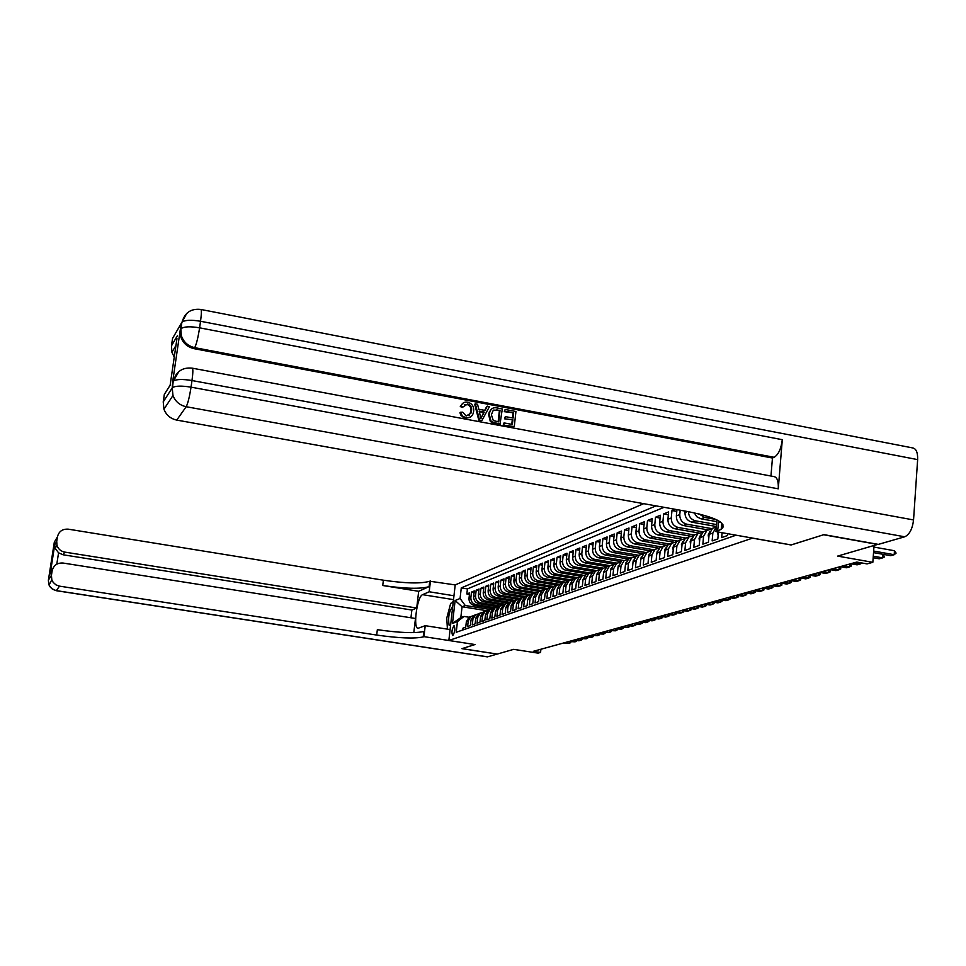 <?xml version="1.0" encoding="UTF-8"?>
<svg xmlns="http://www.w3.org/2000/svg" width="966" height="966" viewBox="0 0 966 966"><rect width="100%" height="100%" fill="white"/><g stroke="black" fill="none" stroke-linecap="round" stroke-linejoin="round"><path stroke-width="1.45" d="M452.837 635.495C454.962 631.957 455.384 628.709 454.092 625.751L453.948 625.775C451.822 629.325 451.4 632.573 452.692 635.519L452.837 635.495M643.694 503.672L455.203 584.913L429.737 581.23C421.176 583.802 405.72 583.452 383.381 580.192L68.32 529.175C62.512 528.8 58.878 531.348 57.429 536.842L54.313 542.216L48.409 580.071L51.427 575.374L52.14 570.821L50.16 573.925L54.7 544.824L55.159 548.302L58.564 552.806L56.801 564.156M455.203 584.913L448.852 640.482L474.982 644.539L462.026 648.621L497.297 654.054L513.658 649.345L538.026 653.125L540.574 652.436L540.9 649.249M877.985 544.317L837.631 556.102L872.841 562.321L874.037 545.621M791.13 544.921L823.6 534.753L877.973 544.486M462.774 630.001L462.992 628.129L465.745 627.163L466.373 621.573L468.232 620.909L470.84 616.574L473.473 615.668M468.232 620.909L467.604 626.511L470.406 625.533L471.034 619.906L472.917 619.23L475.538 614.859L478.218 613.941M472.917 619.23L472.289 624.869L475.139 623.879L475.767 618.204L477.687 617.515L480.319 613.108L483.036 612.19M477.687 617.515L477.047 623.203L479.945 622.189L480.585 616.477L482.529 615.777L485.186 611.333L487.927 610.403M482.529 615.777L481.889 621.512L484.835 620.486L485.475 614.714L487.456 614.002L490.124 609.534L492.901 608.592M487.456 614.002L486.816 619.786L489.81 618.747L490.45 612.927L492.455 612.202L495.147 607.699L497.961 606.745M492.455 612.202L491.815 618.035L494.858 616.972L495.498 611.116L497.55 610.379L500.267 605.827L503.105 604.873M497.55 610.379L496.898 616.26L500.002 615.173L500.642 609.268L502.731 608.52L505.46 603.931L508.345 602.965M502.731 608.52L502.079 614.448L505.23 613.35L505.87 607.385L507.995 606.624L510.736 601.999L513.67 601.033M507.995 606.624L507.343 612.601L510.543 611.478L511.195 605.477L513.344 604.704L516.122 600.043L519.08 599.065M513.344 604.704L512.692 610.729L515.953 609.594L516.605 603.533L518.802 602.748L521.592 598.039L524.586 597.06M518.802 602.748L518.138 608.822L521.459 607.662L522.111 601.552L524.345 600.755L527.146 596.01L530.201 595.02M524.345 600.755L523.681 606.877L527.062 605.706L527.714 599.536L529.984 598.727L532.809 593.945L535.901 592.943M529.984 598.727L529.332 604.909L532.761 603.702L533.425 597.495L535.732 596.662L538.581 591.832L541.709 590.83M535.732 596.662L535.067 602.893L538.569 601.673L539.221 595.406L541.576 594.561L544.45 589.695L547.625 588.668M541.576 594.561L540.912 600.852L544.474 599.608L545.138 593.281L547.529 592.424L550.427 587.509L553.651 586.483L532.773 583.041C528.921 582.003 527.025 579.419 527.074 575.301L527.726 569.203L530.902 569.735M547.529 592.424L546.865 598.763L550.487 597.495L551.163 591.12L553.603 590.238L556.513 585.287L559.785 584.249M553.603 590.238L552.926 596.65L556.621 595.358L557.285 588.91L559.773 588.016L562.707 583.029L566.028 581.979M559.773 588.016L559.109 594.488L562.864 593.172L563.54 586.664L566.064 585.758L569.022 580.723L572.391 579.66M566.064 585.758L565.4 592.279L569.228 590.938L569.904 584.382L572.476 583.452L575.458 578.368L578.875 577.306M572.476 583.452L571.8 590.045L575.712 588.668L576.388 582.051L579.008 581.109L582.015 575.977L585.481 574.903M579.008 581.109L578.332 587.751L582.317 586.362L582.993 579.685L585.674 578.719L588.692 573.538L592.218 572.452M585.674 578.719L584.998 585.42L589.055 584.007L589.731 577.257L592.46 576.279L595.503 571.051L599.089 569.964M592.46 576.279L591.784 583.053L595.913 581.604L596.602 574.794L599.379 573.792L602.458 568.515L606.093 567.416M599.379 573.792L598.703 580.626L602.917 579.153L603.605 572.27L606.443 571.256L609.534 565.931L613.241 564.82M606.443 571.256L605.754 578.151L610.065 576.654L610.741 569.711L613.639 568.672L616.755 563.287L620.522 562.176M613.639 568.672L612.963 575.639L617.346 574.094L618.035 567.09L620.993 566.028L624.133 560.594L601.577 556.754C597.35 555.583 595.261 552.721 595.285 548.181L595.962 541.455L599.862 542.131M620.993 566.028L620.305 573.067L624.785 571.498L625.473 564.422L628.492 563.335L631.655 557.853L635.543 556.718M628.492 563.335L627.803 570.435L632.368 568.841L633.056 561.693L636.135 560.582L639.335 555.052L643.284 553.904M636.135 560.582L635.447 567.766L640.12 566.124L640.808 558.903L643.948 557.78L647.172 552.19L651.193 551.031M643.948 557.78L643.259 565.025L648.029 563.359L648.717 556.066L651.929 554.907L655.165 549.268L659.259 548.096M651.929 554.907L651.241 562.236L656.107 560.534L656.795 553.168L660.08 551.984L663.34 546.285L667.506 545.114M660.08 551.984L659.38 559.386L664.354 557.648L665.043 550.197L668.4 548.99L671.696 543.23L675.934 542.047M668.4 548.99L667.699 556.476L672.783 554.701L673.471 547.167L676.9 545.935L680.221 540.115L684.532 538.931M676.9 545.935L676.2 553.494L681.392 551.683L682.093 544.075L685.594 542.82L688.939 536.939L693.334 535.732M685.594 542.82L684.894 550.451L690.195 548.603L690.895 540.912L694.469 539.62L697.85 533.679L702.33 532.471M694.469 539.62L693.781 547.348L699.203 545.452L699.903 537.676L703.562 536.359L706.967 530.358L711.519 529.139M703.562 536.359L702.862 544.172L708.416 542.228L709.104 534.367L712.848 533.027L716.374 526.893M712.848 533.027L712.147 540.912L717.835 538.931L718.426 532.073M722.085 532.713L721.662 537.591L727.47 535.55L727.627 533.691M675.065 509.287L671.974 510.543L676.78 511.4M699.058 533.027L674.848 528.764C670.235 527.448 667.929 524.297 667.929 519.297L668.617 511.908L663.642 513.936L668.351 514.769M690.485 536.154L666.516 531.94C661.952 530.648 659.669 527.533 659.669 522.582L660.358 515.264L655.491 517.245L660.092 518.066M682.129 539.221L658.365 535.055C653.849 533.775 651.591 530.696 651.591 525.794L652.279 518.561L647.51 520.493L652.014 521.29M674.014 542.228L650.384 538.11C645.904 536.842 643.67 533.787 643.67 528.945L644.358 521.773L639.685 523.669L644.105 524.453M666.129 545.186L642.559 541.093C638.128 539.849 635.918 536.818 635.918 532.024L636.606 524.924L632.03 526.784L636.352 527.545M658.546 548.108L634.904 544.027C630.508 542.783 628.311 539.801 628.323 535.043L629.011 528.016L624.519 529.839L628.757 530.588M651.229 551.006L627.393 546.889C623.034 545.669 620.872 542.711 620.884 538.002L621.561 531.046L617.165 532.834L621.319 533.558M643.489 553.735L620.039 549.702C615.716 548.495 613.567 545.561 613.591 540.9L614.267 534.017L609.957 535.768L614.026 536.468M635.918 556.416L612.818 552.455C608.544 551.26 606.419 548.362 606.431 543.749L607.107 536.927L602.893 538.642L606.877 539.33M628.504 559.048L605.754 555.16C601.516 553.977 599.403 551.103 599.427 546.539L600.103 539.777L595.962 541.455M621.295 561.632L598.811 557.817C594.609 556.645 592.52 553.796 592.544 549.268L593.221 542.566L589.163 544.22L592.991 544.884M614.304 564.192L592.013 560.413C587.847 559.254 585.782 556.44 585.807 551.948L586.471 545.319L582.486 546.937L586.241 547.577M607.433 566.692L585.336 562.961C581.206 561.814 579.153 559.024 579.189 554.581L579.854 548.012L575.941 549.594L579.624 550.222M600.695 569.155L578.791 565.46C574.698 564.325 572.657 561.56 572.693 557.165L573.357 550.644L569.517 552.214L573.14 552.83M594.09 571.57L572.367 567.911C568.298 566.8 566.293 564.059 566.317 559.7L566.994 553.24L563.214 554.774L566.764 555.378M587.606 573.937L566.052 570.326C562.031 569.216 560.026 566.511 560.063 562.176L560.727 555.788L557.032 557.285L560.509 557.877M581.23 576.267L559.857 572.693C555.873 571.594 553.892 568.902 553.929 564.627L554.593 558.288L550.958 559.761L554.375 560.34M574.975 578.549L553.784 575.011C549.823 573.937 547.855 571.268 547.903 567.018L548.555 560.739L544.993 562.188L548.35 562.743M568.829 580.795L547.807 577.294C543.882 576.219 541.938 573.587 541.974 569.372L542.638 563.142L539.137 564.567L542.421 565.122M562.767 582.993L541.938 579.54C538.05 578.477 536.118 575.857 536.166 571.691L536.818 565.508L533.377 566.909L536.613 567.453M556.742 585.142L536.178 581.737C532.314 580.687 530.406 578.091 530.443 573.961L531.107 567.839L527.726 569.203M550.849 587.256L530.515 583.899C526.687 582.86 524.792 580.288 524.84 576.183L525.492 570.121L522.159 571.474L525.287 571.993M545.065 589.332L524.949 586.036C521.145 584.998 519.273 582.45 519.322 578.38L519.974 572.367L516.701 573.695L519.768 574.202M539.39 591.385L519.479 588.125C515.711 587.099 513.852 584.575 513.9 580.542L514.54 574.565L511.34 575.869L514.347 576.376M533.836 593.402L514.105 590.178C510.362 589.163 508.514 586.652 508.563 582.655L509.215 576.738L506.063 578.018L509.022 578.513M528.39 595.382L508.828 592.194C505.109 591.192 503.274 588.705 503.334 584.744L503.974 578.863L500.871 580.131L503.781 580.602M523.053 597.338L503.624 594.175C499.941 593.184 498.13 590.721 498.178 586.785L498.818 580.964L495.763 582.208L498.625 582.679M517.824 599.27L498.516 596.131C494.858 595.141 493.058 592.701 493.107 588.801L493.747 583.029L490.752 584.249L493.566 584.708M512.717 601.166L493.493 598.051C489.859 597.073 488.072 594.658 488.132 590.781L488.76 585.046L485.813 586.253L488.579 586.7M507.73 603.038L488.542 599.934C484.944 598.968 483.169 596.565 483.229 592.726L483.857 587.05L480.959 588.222L483.676 588.668M502.888 604.897L483.676 601.794C480.102 600.84 478.351 598.461 478.399 594.645L479.039 589.006L476.178 590.166L478.858 590.6M498.021 606.708L478.895 603.629C475.344 602.675 473.606 600.309 473.666 596.529L474.294 590.938L471.48 592.086L474.113 592.508M872.841 562.321L867.045 563.89L856.782 562.079L533.401 651.313L540.574 652.436M448.852 640.482L752.623 538.11M486.574 610.669L462.062 606.745L460.818 617.612L464.006 616.441L457.449 621.597L456.23 632.271L736.08 535.188M457.449 621.597L452.499 623.396L455.119 600.502L460.07 598.497L461.277 587.896L656.011 505.87M495.003 607.747L476.057 604.704C472.531 603.762 470.792 601.407 470.853 597.652L471.48 592.086M493.095 608.459L474.185 605.428L476.057 604.704M499.881 605.972L480.802 602.893C477.24 601.951 475.489 599.572 475.55 595.78L476.178 590.166M504.832 604.161L485.62 601.057C482.034 600.091 480.271 597.7 480.319 593.885L480.959 588.222M509.879 602.313L490.511 599.186C486.9 598.22 485.125 595.805 485.174 591.953L485.813 586.253M514.999 600.454L495.486 597.29C491.851 596.312 490.052 593.873 490.112 589.997L490.752 584.249M520.203 598.546L500.545 595.358C496.886 594.368 495.075 591.917 495.123 588.004L495.763 582.208M525.504 596.614L505.689 593.39C501.994 592.387 500.171 589.924 500.231 585.976L500.871 580.131M530.877 594.645L510.929 591.385C507.198 590.383 505.363 587.883 505.411 583.911L506.063 578.018M536.359 592.653L516.242 589.357C512.487 588.342 510.64 585.831 510.688 581.81L511.34 575.869M541.986 590.624L521.664 587.292C517.873 586.265 516.001 583.73 516.049 579.685L516.701 573.695M547.758 588.572L527.17 585.179C523.355 584.152 521.471 581.592 521.519 577.511L522.159 571.474M559.205 584.297L538.473 580.868C534.596 579.805 532.677 577.209 532.725 573.055L533.377 566.909M565.013 582.087L544.269 578.646C540.368 577.583 538.436 574.951 538.473 570.761L539.137 564.567M570.991 579.854L550.185 576.388C546.249 575.313 544.293 572.657 544.329 568.443L544.993 562.188M577.125 577.583L556.199 574.094C552.226 573.007 550.258 570.326 550.294 566.064L550.958 559.761M583.404 575.277L562.321 571.751C558.324 570.652 556.331 567.948 556.368 563.649L557.032 557.285M589.828 572.935L568.563 569.372C564.518 568.262 562.526 565.533 562.55 561.198L563.214 554.774M596.396 570.556L574.915 566.945C570.846 565.822 568.829 563.069 568.853 558.686L569.517 552.214M603.11 568.129L581.399 564.47C577.282 563.335 575.241 560.558 575.277 556.138L575.941 549.594M609.969 565.665L587.992 561.946C583.85 560.799 581.786 557.998 581.822 553.53L582.486 546.937M616.972 563.154L594.718 559.374C590.54 558.215 588.463 555.39 588.487 550.886L589.163 544.22M631.317 557.974L608.568 554.086C604.305 552.902 602.192 550.016 602.216 545.428L602.893 538.642M638.647 555.305L615.692 551.369C611.393 550.161 609.256 547.251 609.28 542.614L609.957 535.768M646.121 552.576L622.961 548.591C618.626 547.372 616.477 544.426 616.489 539.753L617.165 532.834M653.753 549.787L630.375 545.754C626.004 544.522 623.831 541.552 623.843 536.83L624.519 529.839M661.529 546.949L637.946 542.856C633.539 541.624 631.329 538.617 631.341 533.848L632.03 526.784M669.462 544.051L645.674 539.909C641.219 538.654 638.997 535.623 638.997 530.805L639.685 523.669M677.577 541.093L653.559 536.903C649.067 535.623 646.822 532.556 646.822 527.69L647.51 520.493M685.848 538.062L661.601 533.824C657.073 532.532 654.803 529.44 654.803 524.514L655.491 517.245M694.288 534.983L669.824 530.684C665.248 529.38 662.954 526.241 662.954 521.278L663.642 513.936M703.067 531.855L678.229 527.472C673.604 526.156 671.285 522.992 671.273 517.969L671.974 510.543M712.063 528.668L686.802 524.2C682.141 522.86 679.798 519.66 679.786 514.588L680.185 510.205M707.849 529.851L683.348 525.516L686.802 524.2M716.579 524.574L695.568 520.843C691.101 519.611 688.722 516.556 688.444 511.678M716.41 526.518L692.042 522.195L695.568 520.843M715.999 519.466L704.54 517.414L699.143 513.948M716.844 521.64L700.93 518.802L704.54 517.414M664.016 507.307L467.423 588.898L466.856 593.957L469.44 594.38M474.185 605.428C470.659 604.487 468.933 602.144 468.993 598.389L469.621 592.834L466.856 593.957M676.949 509.625L676.357 515.941C676.369 521 678.7 524.188 683.348 525.516M685.111 511.086L684.979 512.523C684.991 517.619 687.345 520.843 692.042 522.195M464.006 616.441L469.017 617.238M791.118 544.981L752.623 538.171M490.173 609.498L465.25 605.501L462.062 606.745L455.119 600.502M722.616 528.088L723.377 526.168M722.822 524.381L721.566 525.178M716.072 527.098L712.534 528.317L709.104 534.367M706.774 530.491L703.296 531.698L699.903 537.676M694.252 512.837L696.86 516.786L700.93 518.802M697.681 533.8L694.264 534.995L690.895 540.912M688.794 537.036L685.425 538.219L682.093 544.075M680.1 540.199L676.792 541.371L673.471 547.167M671.587 543.303L668.327 544.462L665.043 550.197M663.256 546.345L660.056 547.481L656.795 553.168M655.105 549.316L651.953 550.439L648.717 556.066M647.123 552.226L644.008 553.337L640.808 558.903M639.299 555.076L636.244 556.175L633.056 561.693M628.625 558.964L631.655 557.853L628.625 558.964L625.473 564.422M624.133 560.594L627.96 559.471M621.162 561.681L618.035 567.09M616.779 563.287L613.857 564.349L610.741 569.711M609.57 565.907L606.684 566.97L603.605 572.27M599.657 569.542L602.458 568.515L599.657 569.542L596.602 574.794M595.563 571.015L592.762 572.053L589.731 577.257M588.765 573.49L586.012 574.516L582.993 579.685M582.1 575.929L579.371 576.943L576.388 582.051M575.555 578.308L572.862 579.322L569.904 584.382M569.131 580.651L566.487 581.653L563.54 586.664M562.828 582.945L560.22 583.935L557.285 588.91M556.633 585.203L554.061 586.181L551.163 591.12M550.56 587.425L548.024 588.391L545.138 593.281M544.595 589.598L542.083 590.552L539.221 595.406M538.738 591.735L536.263 592.689L533.425 597.495M532.978 593.836L530.539 594.778L527.714 599.536M527.327 595.901L524.912 596.831L522.111 601.552M521.773 597.918L519.382 598.848L516.605 603.533M516.315 599.91L513.96 600.828L511.195 605.477M510.942 601.878L508.611 602.772L505.87 607.385M505.665 603.798L503.371 604.692L500.642 609.268M500.485 605.694L498.202 606.576L495.498 611.116M495.377 607.554L493.131 608.435L490.45 612.927M490.366 609.377L488.144 610.258L485.475 614.714M485.427 611.188L483.229 612.046L480.585 616.477M480.573 612.951L478.399 613.808L475.767 618.204M475.791 614.702L473.654 615.547L471.034 619.906M467.423 588.898L461.277 587.896M460.07 598.497L465.25 605.501M471.094 616.417L468.969 617.25L466.373 621.573M452.499 623.396L460.818 617.612M873.65 551.055L894.202 554.713L890.712 555.667L873.542 552.612M896.11 553.107L894.202 554.713L894.48 550.741L896.11 553.107M873.94 547.07L894.48 550.741M452.728 606.588C449.118 611.043 447.91 617.226 449.081 625.135L450.518 625.835M447.415 629.144L446.775 618.035L450.687 603.364L453.211 602.349M451.919 613.591L451.11 620.715M469.09 415.634L470.889 411.431C471.468 407.93 470.164 405.599 466.976 404.428L464.272 404.814M462.968 406.976L460.915 406.082C462.122 403.027 464.356 401.723 467.604 402.182C472.132 403.462 474.137 406.529 473.63 411.371L473.099 413.665C471.782 416.901 469.367 418.254 465.853 417.759L462.316 415.923L460.589 412.253L462.762 412.192L466.155 416.02L471.034 413.062L471.517 410.985C472.096 407.471 470.792 405.14 467.604 403.969L462.352 407.435L460.299 406.541L462.75 403.317M470.502 417.034L465.238 418.193L463.595 417.698L460.673 414.933L459.973 412.711L460.589 412.253M484.703 410.357L486.647 406.553L489.508 406.517L481.889 420.548L479.522 420.101L475.332 403.836L477.566 404.259L478.725 409.234L485.077 410.429L487.287 406.094M481.889 420.548L478.882 420.548L474.704 404.295L475.332 403.836M504.3 411.661L505.158 409.463L515.941 411.504L514.274 426.586L503.189 425.076L504.047 422.903L512.391 424.46L512.898 419.812L504.469 418.797L505.327 416.612L513.091 418.073L513.67 412.844L504.3 411.661L505.158 409.463M511.775 424.34L512.234 420.246M512.487 417.952L512.994 413.291M192.451 368.203L773.718 476.54C777.111 477.023 778.632 481.116 778.27 488.82L782.303 439.699C781.132 448.792 778.427 454.648 774.164 457.292L772.45 458.017L194.081 348.666C187.356 347.096 182.9 343.075 180.714 336.627L180.244 329.998L172.588 382.282L176.223 374.446M772.45 458.017L770.965 476.021M500.617 424.038L492.95 422.384L490.909 420.898L489.279 414.281L489.931 411.504C491.259 408.389 493.614 407.193 497.007 407.93L502.308 408.932L499.965 424.472L492.298 422.83L490.269 421.345L488.639 414.728L489.291 411.951L491.815 408.775M201 309.494L912.315 447.862C916.07 448.369 917.845 452.281 917.64 459.611L913.546 519.95C912.459 528.933 909.513 534.56 904.719 536.794L878.348 544.389L823.95 534.633L791.226 544.945L715.963 531.626L721.204 529.32C727.627 523.27 716.374 517.329 687.43 511.497L176.742 420.089C170.523 418.725 166.249 415.102 163.942 409.222L163.23 401.892L172.226 387.921L172.588 382.282M716.989 519.95L715.963 531.626M176.959 338.619L170.125 385.253L164.341 394.357L163.23 401.892M174.254 357.094L171.924 352.276L171.465 345.828L177.37 335.757M180.244 329.998L181.813 322.439L172.564 338.378L171.465 345.828M717.678 531.01L718.414 522.666L720.274 521.881M513.67 412.844L504.964 411.202M512.898 419.812L504.469 418.797M505.133 418.35L505.327 416.612M514.274 426.586L503.189 425.076M503.854 424.642L504.047 422.903M500.026 410.272L493.348 410.115L491.38 414.704L493.3 420.572L498.722 421.9L500.026 410.272L493.155 410.284M489.279 414.281L488.639 414.728M490.909 420.898L490.269 421.345M492.95 422.384L492.298 422.83M498.13 421.792L499.374 410.731M496.971 409.705L496.319 410.152M482.239 415.96L484.244 412.059L479.16 411.105L480.911 418.58L483.604 412.506L479.305 411.697M479.522 420.101L478.882 420.548M484.244 412.059L483.604 412.506M480.742 417.88L481.599 416.406M467.604 403.969L466.976 404.428M471.517 410.985L470.889 411.431M465.853 417.759L465.238 418.193M460.915 406.082L460.299 406.541M51.427 575.374L51.814 579.781L53.202 582.401L55.98 584.877L59.494 586.145L56.33 590.624L487.576 656.844L497.152 654.091L461.893 648.657L474.946 644.527M453.96 595.768L429.194 591.772L422.601 594.67C417.046 596.324 412.724 629.011 418.181 628.25L425.221 625.678L423.941 636.642L423.217 636.908C414.692 638.84 399.175 638.224 376.692 635.06L59.494 586.145M429.194 591.772L430.462 580.904M418.689 591.301L429.109 586.628C420.548 589.127 405.092 588.753 382.729 585.505L418.689 591.301L416.708 608.012L411.866 610.041L410.948 617.781M413.81 632.633L415.477 618.494L63.08 563.045C57.236 562.695 53.589 565.279 52.14 570.821M54.7 544.824L56.728 541.371L57.429 536.842M56.728 541.371L56.97 545.271C58.214 549.026 60.822 551.308 64.77 552.105L63.068 554.774L58.564 552.806M416.708 608.012L64.77 552.105M450.096 629.566L425.221 625.678M474.934 644.551L423.941 636.642M411.866 610.041L63.068 554.774M423.217 636.908L423.857 631.462C415.32 633.455 399.815 632.875 377.344 629.687L376.692 635.06M52.719 568.745L50.16 573.925M452.245 602.736L453.356 601.033M873.276 556.199L882.658 557.865L879.241 558.795L873.167 557.72M883.214 554.327L884.506 556.923L882.658 557.865L882.912 554.279M873.071 559.097L872.998 560.123M717.593 531.916L718.124 535.611M854.004 562.84L860.344 563.963L857.083 564.844L850.756 563.746M862.179 563.033L860.344 563.963L860.428 562.719M708.718 538.702L708.211 534.983L709.805 531.638M843.282 565.81L849.549 566.909L846.361 567.779L840.106 566.68M850.37 563.854L851.384 565.979L849.549 566.909L849.766 564.011M699.541 541.709L699.07 538.255L700.555 535.043M832.789 568.696L838.995 569.783L835.88 570.64L829.685 569.554M839.816 566.764L840.831 568.865L838.995 569.783L839.212 566.921M690.557 544.655L690.147 541.467L691.523 538.388M822.525 571.534L828.683 572.609L825.628 573.442L819.482 572.367M829.492 569.614L830.506 571.691L828.683 572.609L828.888 569.771M681.779 547.529L681.404 544.595L682.672 541.66M812.478 574.311L818.576 575.362L815.594 576.183L809.508 575.12L810.498 577.161L808.687 578.054L808.904 575.289M819.385 572.403L820.4 574.456L818.576 575.362L818.794 572.56M673.181 550.342L672.855 547.674L674.014 544.86M802.649 577.016L808.687 578.054L805.765 578.863L799.739 577.825M664.777 553.095L664.487 550.668L665.55 548.012M793.026 579.672L799.015 580.699L796.153 581.484L790.176 580.457M799.848 577.837L800.814 579.805L799.015 580.699L799.232 577.958M656.542 555.788L657.254 551.103M783.595 582.269L789.536 583.295L786.735 584.056L780.806 583.041M790.405 580.494L791.335 582.401L789.536 583.295L789.753 580.578M648.488 558.433L649.14 554.146M774.37 584.816L780.25 585.819L777.509 586.579L771.641 585.577M781.144 583.102L782.037 584.949L780.25 585.819L780.468 583.138M640.603 561.017L641.183 557.128M765.326 587.316L771.158 588.306L768.465 589.043L762.657 588.053M772.088 585.65L772.945 587.437L771.158 588.306L771.375 585.65M632.887 563.54L633.382 560.063M756.475 589.755L762.246 590.733L759.614 591.458L753.854 590.48M763.2 588.149L764.021 589.864L762.246 590.733L762.464 588.101M625.316 566.016L625.751 562.949M747.793 592.158L753.516 593.124L750.932 593.824L745.221 592.87M754.494 590.588L755.291 592.255L753.516 593.124L753.734 590.516M617.902 568.443L618.264 565.81M739.28 594.501L744.955 595.454L742.419 596.155L736.756 595.201L736.563 597.749L730.936 596.807M745.957 592.991L746.718 594.597L744.955 595.454L745.172 592.883M610.633 570.821L610.923 568.624M737.601 595.334L738.326 596.903L734.088 598.425L728.473 597.483M603.509 573.164L603.738 571.425M722.761 599.065L728.34 599.995L725.901 600.659L720.334 599.729M729.39 597.64L730.091 599.149L728.34 599.995L728.557 597.507M596.529 575.446L596.674 574.227M714.731 601.275L720.274 602.204L717.883 602.856L712.353 601.939M721.348 599.898L722.013 601.359L720.274 602.204L720.479 599.753M589.683 577.692L589.755 577.04M706.858 603.448L712.353 604.366L710.01 605.006L704.528 604.088M713.451 602.12L714.079 603.521L712.353 604.366L712.558 601.963M699.143 605.585L704.588 606.479L702.282 607.107L696.848 606.213M705.699 604.293L706.303 605.658L704.588 606.479L704.794 604.136M691.559 607.674L696.957 608.568L694.699 609.184L689.313 608.29M698.104 606.419L698.684 607.735L696.957 608.568L697.162 606.262M684.121 609.727L689.482 610.609L687.261 611.212L681.924 610.331M690.642 608.508L691.185 609.788L689.482 610.609L689.676 608.351M676.828 611.744L682.129 612.613L679.955 613.205L674.654 612.335M683.312 610.56L683.831 611.792L682.129 612.613L682.334 610.403M669.655 613.712L674.92 614.581L672.783 615.161L667.53 614.304M676.115 612.577L676.623 613.772L674.92 614.581L675.113 612.408M662.616 615.656L667.844 616.513L665.743 617.093L660.527 616.236M669.052 614.557L669.523 615.704L667.844 616.513L668.037 614.388M655.697 617.564L660.877 618.409L658.824 618.977L653.644 618.131M662.108 616.501L662.567 617.612L660.877 618.409L661.082 616.332M648.91 619.447L654.054 620.281L652.026 620.836L646.894 620.003M655.298 618.397L655.721 619.484L654.054 620.281L654.236 618.228M642.233 621.283L647.341 622.116L645.348 622.659L640.253 621.826M648.597 620.281L649.007 621.319L647.341 622.116L647.522 620.1M635.676 623.094L640.736 623.915L638.78 624.447L633.732 623.625M642.016 622.116L642.402 623.13L640.736 623.915L640.929 621.935M629.228 624.869L634.251 625.678L632.332 626.21L627.32 625.4M635.556 623.927L635.906 624.905L634.251 625.678L634.445 623.746M622.901 626.62L627.888 627.417L621.017 627.139M629.192 625.702L629.53 626.644L627.888 627.417L628.069 625.521M616.67 628.335L621.621 629.132L614.823 628.842M622.937 627.453L623.263 628.359L621.621 629.132L621.802 627.26M610.548 630.025L615.463 630.81L608.737 630.532M616.791 629.168L617.093 630.049L615.463 630.81L615.644 628.975M604.535 631.692L609.401 632.464L602.748 632.187M610.754 630.846L611.031 631.704L609.401 632.464L609.582 630.665M598.606 633.322L603.448 634.094L596.855 633.805M604.813 632.513L605.066 633.334L603.448 634.094L603.617 632.319M592.786 634.928L597.592 635.688L591.059 635.411M598.956 634.143L599.198 634.94L597.592 635.688L597.761 633.95M587.05 636.509L591.82 637.27L585.36 636.98M593.209 635.749L593.426 636.522L591.82 637.27L591.989 635.556M581.423 638.067L586.157 638.816L579.745 638.526M587.545 637.331L587.751 638.067L586.157 638.816L586.326 637.137M575.869 639.601L580.566 640.337L578.912 640.796L574.227 640.047M581.979 638.876L582.16 639.601L580.566 640.337L580.735 638.683M570.411 641.098L575.084 641.835L568.793 641.545M576.497 640.41L576.654 641.11L575.084 641.835L575.241 640.217M565.038 642.583L569.674 643.32L563.444 643.03M571.099 641.919L569.674 643.32L569.831 641.714M478.895 603.629L480.802 602.893M483.676 601.794L485.62 601.057M488.542 599.934L490.511 599.186M493.493 598.051L495.486 597.29M498.516 596.131L500.545 595.358M503.624 594.175L505.689 593.39M508.828 592.194L510.929 591.385M514.105 590.178L516.242 589.357M519.479 588.125L521.664 587.292M524.949 586.036L527.17 585.179M530.515 583.899L532.773 583.041M536.178 581.737L538.473 580.868M541.938 579.54L544.269 578.646M547.807 577.294L550.185 576.388M553.784 575.011L556.199 574.094M559.857 572.693L562.321 571.751M566.052 570.326L568.563 569.372M572.367 567.911L574.915 566.945M578.791 565.46L581.399 564.47M585.336 562.961L587.992 561.946M592.013 560.413L594.718 559.374M598.811 557.817L601.577 556.754M605.754 555.16L608.568 554.086M612.818 552.455L615.692 551.369M620.039 549.702L622.961 548.591M627.393 546.889L630.375 545.754M634.904 544.027L637.946 542.856M642.559 541.093L645.674 539.909M650.384 538.11L653.559 536.903M658.365 535.055L661.601 533.824M666.516 531.94L669.824 530.684M674.848 528.764L678.229 527.472M468.993 598.389L470.853 597.652M473.666 596.529L475.55 595.78M478.399 594.645L480.319 593.885M483.229 592.726L485.174 591.953M488.132 590.781L490.112 589.997M493.107 588.801L495.123 588.004M498.178 586.785L500.231 585.976M503.334 584.744L505.411 583.911M508.563 582.655L510.688 581.81M513.9 580.542L516.049 579.685M519.322 578.38L521.519 577.511M524.84 576.183L527.074 575.301M530.443 573.961L532.725 573.055M536.166 571.691L538.473 570.761M541.974 569.372L544.329 568.443M547.903 567.018L550.294 566.064M553.929 564.627L556.368 563.649M560.063 562.176L562.55 561.198M566.317 559.7L568.853 558.686M572.693 557.165L575.277 556.138M579.189 554.581L581.822 553.53M585.807 551.948L588.487 550.886M592.544 549.268L595.285 548.181M599.427 546.539L602.216 545.428M606.431 543.749L609.28 542.614M613.591 540.9L616.489 539.753M620.884 538.002L623.843 536.83M628.323 535.043L631.341 533.848M635.918 532.024L638.997 530.805M643.67 528.945L646.822 527.69M651.591 525.794L654.803 524.514M659.669 522.582L662.954 521.278M667.929 519.297L671.273 517.969M676.357 515.941L679.786 514.588M684.979 512.523L687.514 511.509M917.64 459.611L200.542 321.267L199.6 327.824L782.303 439.699M778.27 488.82L191.993 380.532L191.039 387.161L913.546 519.95M904.719 536.794L186.184 406.722L176.742 420.089M774.164 457.292L194.721 347.663L194.081 348.666M178.819 371.608L173.192 381.341L172.491 387.62C175.438 385.796 181.608 385.651 191.039 387.161C189.481 397.062 187.863 403.583 186.184 406.722C179.761 405.309 175.353 401.566 172.974 395.492L163.942 409.222M191.993 380.532C193.091 372.296 193.14 368.167 192.101 368.143C182.357 367.225 176.138 371.524 173.457 381.027C176.404 379.179 182.574 379.01 191.993 380.532M172.226 387.921L172.974 395.492L172.226 387.921M186.74 313.407L181.813 322.439L181.125 328.609C184.083 326.532 190.242 326.267 199.6 327.824C198.054 337.629 196.436 344.246 194.721 347.663C187.984 346.082 183.516 342.061 181.33 335.588L180.714 336.627M200.542 321.267C201.616 313.322 201.64 309.374 200.638 309.434C190.966 308.444 184.784 312.658 182.079 322.089C185.037 319.988 191.196 319.71 200.542 321.267M180.859 328.947L181.33 335.588L180.859 328.947M495.546 423.096L494.894 423.531M429.109 586.628L429.737 581.23M382.729 585.505L383.381 580.192M53.625 547.589L53.698 546.176M56.161 590.6L52.876 589.393L50.147 586.954L48.795 584.394L48.385 580.228M453.513 599.632L422.601 594.67M708.223 535.079L709.068 534.778M699.082 538.352L699.867 538.074M690.159 541.564L690.859 541.31M681.416 544.691L682.056 544.462M721.976 524.876L722.906 524.538M712.534 528.317L716.289 526.953M703.296 531.698L706.967 530.358M694.264 534.995L697.85 533.679M685.425 538.219L688.939 536.939M676.792 541.371L680.221 540.115M668.327 544.462L671.696 543.23M660.056 547.481L663.34 546.285M651.953 550.439L655.165 549.268M644.008 553.337L647.172 552.19M636.244 556.175L639.335 555.052M613.857 564.349L616.755 563.287M606.684 566.97L609.534 565.931M592.762 572.053L595.503 571.051M586.012 574.516L588.692 573.538M579.371 576.943L582.015 575.977M572.862 579.322L575.458 578.368M566.487 581.653L569.022 580.723M560.22 583.935L562.707 583.029M554.061 586.181L556.513 585.287M548.024 588.391L550.427 587.509M542.083 590.552L544.45 589.695M536.263 592.689L538.581 591.832M530.539 594.778L532.809 593.945M524.912 596.831L527.146 596.01M519.382 598.848L521.592 598.039M513.96 600.828L516.122 600.043M508.611 602.772L510.736 601.999M503.371 604.692L505.46 603.931M498.202 606.576L500.267 605.827M493.131 608.435L495.147 607.699M488.144 610.258L490.124 609.534M483.229 612.046L485.186 611.333M478.399 613.808L480.319 613.108M473.654 615.547L475.538 614.859M468.969 617.25L470.84 616.574M721.747 523.101L721.204 529.32M175.945 345.526L171.924 352.276M489.291 411.951L489.931 411.504M470.406 413.508L471.034 413.062M56.97 545.271L55.159 548.302M51.814 579.781L49.049 585.082L51.621 588.596L56.257 590.697L487.323 656.88M54.676 545.138L50.244 573.55"/></g></svg>
